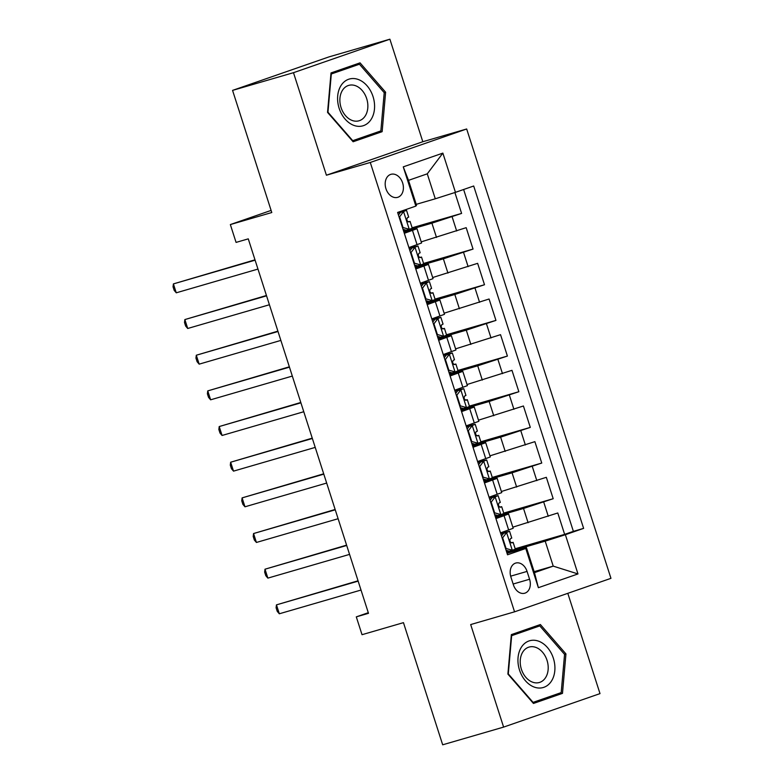 <?xml version="1.0" encoding="UTF-8"?>
<svg xmlns="http://www.w3.org/2000/svg" width="784" height="784" viewBox="0 0 784 784"><rect width="100%" height="100%" fill="white"/><g stroke="black" fill="none" stroke-linecap="round" stroke-linejoin="round"><path stroke-width="1.18" d="M385.953 188.738A11.985 8.82 73.8 0 0 397.635 197.352A11.985 8.82 73.8 0 0 402.633 182.946A11.985 8.82 73.8 0 0 390.951 174.322A11.985 8.82 73.8 0 0 385.953 188.738M389.893 39.2L328.957 56.899L232.564 90.385L293.49 72.687L326.409 175.214L370.283 162.464L466.676 128.988L422.811 141.728L389.893 39.2L293.49 72.687M370.283 162.464L514.549 611.824L610.952 578.337L466.676 128.988M514.549 611.824L470.684 624.564L503.602 727.101L600.005 693.615L567.802 593.321M503.602 727.101L442.676 744.8L403.456 622.653L362.022 634.697L356.299 616.861L368.49 613.323L248.263 238.855L236.072 242.403L230.349 224.567L271.783 212.533L232.564 90.385M512.834 527.171L557.777 512.981L564.647 534.374L515.176 548.751M495.302 516.676L523.526 508.473L553.2 498.712L503.73 513.089M553.2 498.712L546.33 477.319L501.378 491.509M489.931 455.847L534.884 441.657L541.754 463.05L492.274 477.427M478.485 420.185L523.428 405.994L530.298 427.388L480.827 441.764M467.029 384.523L511.981 370.332L518.851 391.726L469.381 406.102M455.582 348.86L500.535 334.67L507.405 356.063L457.925 370.44M444.136 313.198L489.079 299.008L495.949 320.401L446.478 334.778M432.68 277.536L477.632 263.336L484.502 284.739L435.032 299.116M421.233 241.864L466.176 227.674L473.046 249.077L423.576 263.453M404.319 233.309L417.01 228.722L404.005 232.338M415.765 268.971L428.456 264.384L415.461 268.001M427.221 304.633L439.912 300.047L426.908 303.663M438.668 340.295L451.359 335.709L438.364 339.335M450.124 375.957L462.815 371.371L449.81 374.997M461.57 411.62L474.261 407.033L461.257 410.659M473.017 447.282L485.708 442.695L472.713 446.321M484.473 482.944L497.164 478.358L484.159 481.984M529.582 579.249L527.064 571.409A11.613 8.546 73.8 0 0 515.745 563.059A11.613 8.546 73.8 0 0 510.903 577.014L513.422 584.864A11.613 8.546 73.8 0 0 524.741 593.214A11.613 8.546 73.8 0 0 529.582 579.249L513.157 584.021M416.216 204.34L435.287 198.793L427.27 173.832L408.513 180.349L416.529 205.31L415.853 206.094L397.615 212.435L507.542 554.798L525.78 548.467L526.446 547.673L507.062 553.308M415.853 206.094L403.26 166.865L442.862 153.115L455.455 192.345L473.693 186.004L583.619 528.377L565.382 534.708L577.975 573.937L538.373 587.696L525.78 548.467M403.701 231.368L431.915 223.166L436.502 237.434M415.148 267.03L443.372 258.828L447.948 273.097M426.594 302.693L454.818 294.49L459.404 308.759M438.05 338.355L466.274 330.152L470.851 344.421M449.497 374.017L477.721 365.814L482.297 380.083M460.943 409.679L489.167 401.486L493.753 415.745M472.399 445.341L500.623 437.149L505.2 451.408M483.846 481.004L512.07 472.811L516.646 487.07M495.919 518.606L508.61 514.02L495.615 517.646M564.647 534.374L573.378 531.346L463.628 189.503M431.915 223.166L461.6 213.415L454.896 192.521M473.046 249.077L443.372 258.828M484.502 284.739L454.818 294.49M495.949 320.401L466.274 330.152M507.405 356.063L477.721 365.814M518.851 391.726L489.167 401.486M530.298 427.388L500.623 437.149M541.754 463.05L512.07 472.811M500.506 532.875L513.187 528.289L508.61 514.02M489.049 497.213L501.74 492.626L497.164 478.358M477.603 461.551L490.294 456.964L485.708 442.695M466.147 425.888L478.838 421.302L474.261 407.033M454.7 390.226L467.391 385.64L462.815 371.371M443.254 354.564L455.945 349.978L451.359 335.709M431.798 318.902L444.489 314.315L439.912 300.047M420.351 283.24L433.042 278.653L428.456 264.384M408.895 247.577L421.586 242.991L417.01 228.722M526.446 547.673L534.463 572.643L553.22 566.126L545.203 541.156L565.382 534.708M534.149 571.663L553.22 566.126L577.975 573.937M506.748 552.338L545.203 541.156M271.097 210.416L230.349 224.567M368.284 612.696L356.299 616.861M573.378 531.346L583.619 528.377M461.6 213.415L412.129 227.781M455.455 192.345L435.287 198.793M534.463 572.643L538.373 587.696M403.26 166.865L408.513 180.349M442.862 153.115L427.27 173.832M565.95 653.915L540.382 624.534L511.354 634.619L507.885 674.073L533.453 703.454L562.481 693.37L565.95 653.915L564.519 654.326M326.409 175.214L422.811 141.728M331.015 72.932L327.545 112.386L353.114 141.757L382.141 131.673L385.61 92.218L360.042 62.847L331.015 72.932M533.061 703.003L552.25 696.339L552.299 695.682M530.974 628.464L530.533 627.955M552.25 696.339L562.481 693.37M352.722 141.316L371.91 134.652L371.959 133.995M350.634 66.777L350.193 66.268M384.18 92.63L385.61 92.218M371.91 134.652L382.141 131.673M501.515 536.031L503.544 533.345L506.709 532.424L502.652 537.804L506.082 548.496L512.432 550.26L515.304 549.143L513.128 542.361L511.139 542.773M512.432 550.26L509.267 551.172L506.092 550.299M508.767 551.034L506.493 551.544M503.544 533.345L500.77 533.718M506.709 532.424L509.58 531.307L502.534 532.855A28.665 0.735 -17.8 0 0 500.643 533.326M358.043 580.797L276.458 604.866L358.151 581.13M279.32 613.784L277.242 611.353L276.095 607.786L276.458 604.866L279.32 613.784L361.012 590.048M509.58 531.307L511.756 538.089L510.541 538.608C509.394 540.617 509.845 542.038 511.913 542.891L513.128 542.361M502.652 537.804L502.132 537.951M505.562 548.653L506.082 548.496M519.498 670.016A24.353 17.914 73.8 0 0 543.871 687.313A24.353 17.914 73.8 0 0 553.367 658.256A24.353 17.914 73.8 0 0 528.984 640.959A24.353 17.914 73.8 0 0 519.498 670.016M521.389 669.232A18.444 13.563 73.8 0 0 539.353 682.492A18.444 13.563 73.8 0 0 547.026 660.324A18.444 13.563 73.8 0 0 529.063 647.074A18.444 13.563 73.8 0 0 521.389 669.232M511.295 635.246L539.784 625.906L564.558 654.366L561.197 692.595L533.071 702.366L508.297 673.907L511.658 635.677L539.784 625.906M354.064 125.46A24.353 17.914 73.8 0 0 374.478 108.937A24.353 17.914 73.8 0 0 358.112 79.429A24.353 17.914 73.8 0 0 337.698 95.952A24.353 17.914 73.8 0 0 354.064 125.46M352.339 120.52A18.444 13.563 73.8 0 0 359.013 120.795A18.444 13.563 73.8 0 0 367.745 103.674A18.444 13.563 73.8 0 0 355.397 85.662A18.444 13.563 73.8 0 0 348.723 85.387A18.444 13.563 73.8 0 0 339.991 102.508A18.444 13.563 73.8 0 0 352.339 120.52M330.956 73.559L359.444 64.219L384.219 92.679L380.857 130.908L352.731 140.679L327.957 112.21L331.318 73.98L359.444 64.219M490.059 500.368L492.087 497.683L495.263 496.762L491.196 502.132L494.635 512.834L500.986 514.588L503.857 513.481L501.682 506.699L499.692 507.111M500.986 514.588L497.82 515.509L494.645 514.637M497.321 515.372L495.047 515.882M492.087 497.683L489.324 498.056M495.263 496.762L498.124 495.645L491.088 497.193A28.665 0.735 -17.8 0 0 489.196 497.664M346.597 545.135L265.002 569.204L346.704 545.468M267.863 578.122L265.796 575.691L264.649 572.124L265.002 569.204L267.863 578.122L349.566 554.386M498.124 495.645L500.3 502.426L499.094 502.946C497.938 504.955 498.399 506.376 500.466 507.228L501.682 506.699M491.196 502.132L490.676 502.289M494.116 512.991L494.635 512.834M478.612 464.706L480.641 462.021L483.816 461.1L479.749 466.47L483.179 477.172L489.539 478.926L492.401 477.819L490.225 471.037L488.236 471.449M489.539 478.926L486.364 479.847L483.199 478.975M485.874 479.71L483.591 480.22M480.641 462.021L477.868 462.393M483.816 461.1L486.678 459.983L479.641 461.531A28.665 0.735 -17.8 0 0 477.75 462.001M335.14 509.473L253.555 533.541L335.248 509.806M256.417 542.459L254.349 540.029L253.203 536.462L253.555 533.541L256.417 542.459L338.11 518.724M486.678 459.983L488.853 466.764L487.638 467.284C486.492 469.293 486.952 470.714 489.01 471.566L490.225 471.037M479.749 466.47L479.23 466.627M482.66 477.319L483.179 477.172M467.166 429.044L469.195 426.359L472.36 425.438L468.293 430.808L471.733 441.51L478.083 443.264L480.955 442.156L478.779 435.375L476.79 435.786M478.083 443.264L474.918 444.185L471.743 443.313M474.418 444.048L472.144 444.557M469.195 426.359L466.421 426.731M472.36 425.438L475.231 424.32L468.185 425.869A28.665 0.735 -17.8 0 0 466.294 426.339M323.694 473.81L242.109 497.879L323.802 474.144M244.971 506.797L242.893 504.367L241.746 500.8L242.109 497.879L244.971 506.797L326.663 483.062M475.231 424.32L477.407 431.102L476.192 431.621C475.035 433.63 475.496 435.051 477.564 435.904L478.779 435.375M468.293 430.808L467.783 430.965M471.213 441.657L471.733 441.51M455.71 393.382L457.738 390.697L460.914 389.775L456.847 395.146L460.286 405.847L466.637 407.602L469.498 406.494L467.323 399.713L465.343 400.124M466.637 407.602L463.471 408.523L460.296 407.651M462.972 408.386L460.698 408.895M457.738 390.697L454.975 391.069M460.914 389.775L463.775 388.658L456.739 390.207A28.665 0.735 -17.8 0 0 454.847 390.677M312.238 438.148L230.653 462.217L312.355 438.481M233.514 471.135L231.447 468.705L230.3 465.137L230.653 462.217L233.514 471.135L315.217 447.399M463.775 388.658L465.951 395.43L464.745 395.959C463.589 397.958 464.05 399.389 466.117 400.232L467.323 399.713M456.847 395.146L456.327 395.303M459.767 405.994L460.286 405.847M444.263 357.72L446.292 355.034L449.457 354.113L445.4 359.484L448.83 370.185L455.19 371.939L458.052 370.822L455.876 364.05L453.887 364.462M455.19 371.939L452.015 372.861L448.84 371.988M451.515 372.723L449.242 373.233M446.292 355.034L443.519 355.407M449.457 354.113L452.329 352.996L445.283 354.544A28.665 0.735 -17.8 0 0 443.391 355.015M300.791 402.476L219.206 426.555L300.899 402.819M222.068 435.473L219.99 433.042L218.854 429.475L219.206 426.555L222.068 435.473L303.761 411.737M452.329 352.996L454.504 359.768L453.289 360.297C452.143 362.296 452.593 363.727 454.661 364.57L455.876 364.05M445.4 359.484L444.881 359.64M448.311 370.332L448.83 370.185M432.817 322.057L434.846 319.362L438.011 318.451L433.944 323.821L437.384 334.523L443.734 336.277L446.606 335.16L444.43 328.388L442.441 328.8M443.734 336.277L440.569 337.198L437.394 336.316M440.069 337.061L437.795 337.571M434.846 319.362L432.072 319.735M438.011 318.451L440.873 317.334L433.836 318.872A28.665 0.735 -17.8 0 0 431.945 319.353M289.345 366.814L207.75 390.893L289.453 367.157M210.622 399.811L208.544 397.37L207.397 393.813L207.75 390.893L210.622 399.811L292.314 376.075M440.873 317.334L443.048 324.106L441.843 324.635C440.686 326.634 441.147 328.065 443.215 328.908L444.43 328.388M433.944 323.821L433.425 323.968M436.864 334.67L437.384 334.523M421.361 286.385L423.389 283.7L426.565 282.779L422.498 288.159L425.928 298.861L432.288 300.615L435.149 299.498L432.974 292.726L430.984 293.138M432.288 300.615L429.113 301.536L425.947 300.654M428.623 301.399L426.349 301.909M423.389 283.7L420.616 284.073M426.565 282.779L429.426 281.672L422.39 283.21A28.665 0.735 -17.8 0 0 420.498 283.69M277.889 331.152L196.304 355.23L277.997 331.495M199.165 364.148L197.098 361.708L195.951 358.141L196.304 355.23L199.165 364.148L280.858 340.413M429.426 281.672L431.602 288.443L430.387 288.973C429.24 290.972 429.701 292.403 431.768 293.245L432.974 292.726M422.498 288.159L421.978 288.306M425.418 299.008L425.928 298.861M409.914 250.723L411.943 248.038L415.108 247.117L411.041 252.497L414.481 263.199L420.832 264.953L423.703 263.836L421.527 257.064L419.538 257.475M420.832 264.953L417.666 265.874L414.491 264.992M417.166 265.737L414.893 266.246M411.943 248.038L409.17 248.41M415.108 247.117L417.98 246.009L410.934 247.548A28.665 0.735 -17.8 0 0 409.042 248.028M266.442 295.49L184.857 319.568L266.55 295.833M187.719 328.486L185.641 326.046L184.495 322.479L184.857 319.568L187.719 328.486L269.412 304.751M417.98 246.009L420.155 252.781L418.94 253.301C417.794 255.31 418.244 256.74 420.312 257.583L421.527 257.064M411.041 252.497L410.532 252.644M413.962 263.346L414.481 263.199M398.458 215.061L400.487 212.376L403.662 211.455L399.595 216.835L403.035 227.536L409.385 229.291L412.257 228.173L410.081 221.402L408.092 221.813M409.385 229.291L406.22 230.212L403.045 229.33M405.72 230.075L403.446 230.584M400.487 212.376L397.723 212.748M403.662 211.455L406.524 210.347L399.487 211.886A28.665 0.735 -17.8 0 0 398.507 212.121M254.996 259.827L173.401 283.906L255.104 260.17M176.263 292.814L174.195 290.384L173.048 286.817L173.401 283.906L176.263 292.814L257.965 269.079M406.524 210.347L408.699 217.119L407.494 217.638C406.337 219.647 406.798 221.078 408.866 221.921L410.081 221.402M399.595 216.835L399.076 216.982M402.515 227.683L403.035 227.536M523.526 508.473L528.102 522.732M543.694 502.015L548.271 516.284M452.094 216.717L456.67 230.976M463.54 252.379L468.117 266.638M474.986 288.042L479.573 302.31M486.443 323.704L491.019 337.973M497.889 359.366L502.475 373.635M509.345 395.028L513.922 409.297M520.792 430.69L525.368 444.959M532.238 466.353L536.824 480.621M504.092 515.774L508.669 530.043M492.636 480.112L497.223 494.381M481.19 444.45L485.766 458.709M469.743 408.787L474.32 423.046M458.287 373.125L462.874 387.384M446.841 337.463L451.417 351.722M435.385 301.801L439.971 316.06M423.938 266.129L428.515 280.398M412.492 230.467L417.068 244.735M510.658 576.171L527.064 571.409M506.611 532.561L512.275 550.211M495.165 496.899L500.829 514.549M483.708 461.237L489.383 478.887M472.262 425.565L477.926 443.225M460.816 389.903L466.48 407.562M449.359 354.241L455.024 371.9M437.913 318.578L443.577 336.238M426.457 282.916L432.131 300.566M415.01 247.254L420.675 264.904M403.564 211.592L409.228 229.242"/></g></svg>
